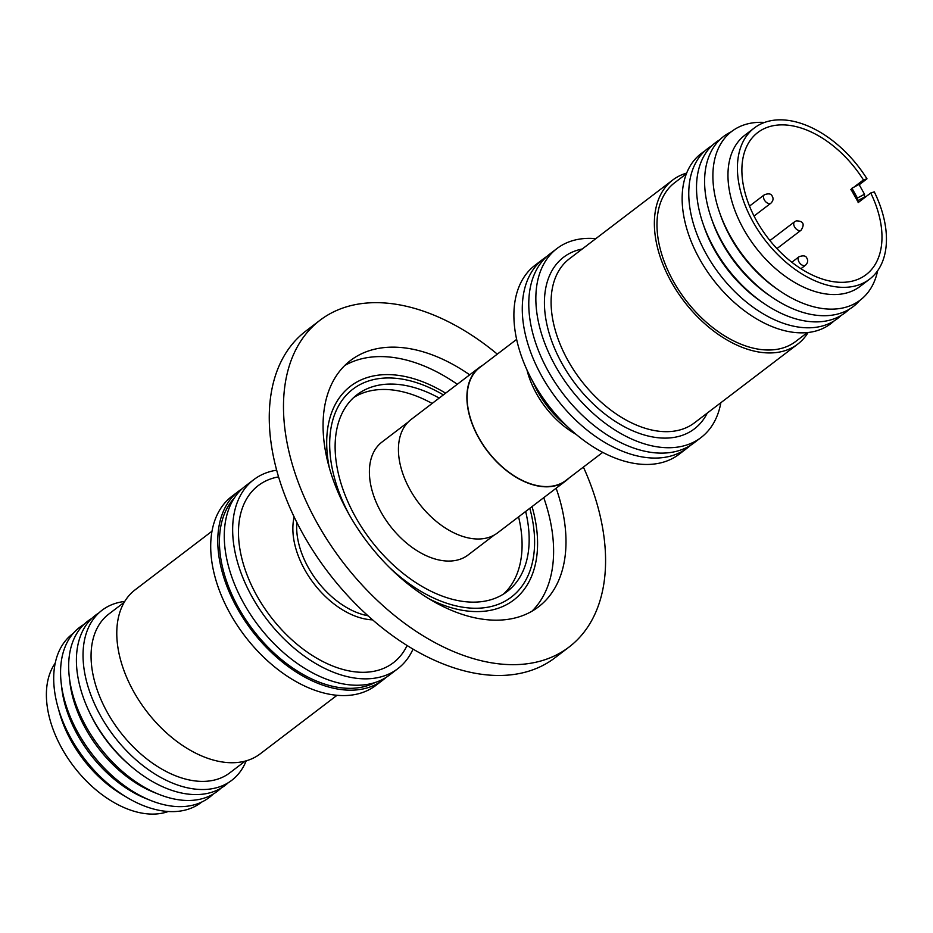 <?xml version="1.0" encoding="UTF-8"?>
<svg xmlns="http://www.w3.org/2000/svg" width="933" height="933" viewBox="0 0 933 933"><rect width="100%" height="100%" fill="white"/><g stroke="black" fill="none" stroke-linecap="round" stroke-linejoin="round"><path stroke-width="1.4" d="M690.595 445.274A118.829 74.278 -127.3 0 1 687.458 447.887A118.829 74.278 -127.3 0 1 672.518 455.537A118.829 74.278 -127.3 0 1 548.662 387.557A118.829 74.278 -127.3 0 1 543.391 258.884A118.829 74.278 -127.3 0 1 546.738 256.552M407.091 645.484A111.4 69.637 -127.3 0 1 379.323 669.929A111.4 69.637 -127.3 0 1 256.785 595.604A111.4 69.637 -127.3 0 1 272.284 478.396A111.4 69.637 -127.3 0 1 278.559 476.88M413.039 649.1A118.829 74.278 -127.3 0 1 397.831 668.658L389.458 675.049A118.829 74.278 -127.3 0 1 243.805 603.429A118.829 74.278 -127.3 0 1 245.379 486.046L253.764 479.667A118.829 74.278 -127.3 0 1 276.658 470.185M397.831 668.658A118.829 74.278 -127.3 0 1 252.178 597.038A118.829 74.278 -127.3 0 1 253.764 479.667M375.066 682.524A116.718 72.961 -127.3 0 1 238.615 607.966A116.718 72.961 -127.3 0 1 234.37 497.942M386.099 677.381A118.829 74.278 -127.3 0 1 382.962 679.994L375.882 685.393A118.829 74.278 -127.3 0 1 230.229 613.774A118.829 74.278 -127.3 0 1 231.816 496.391L238.895 490.991A118.829 74.278 -127.3 0 1 242.242 488.67M382.962 679.994A118.829 74.278 -127.3 0 1 237.309 608.374A118.829 74.278 -127.3 0 1 238.895 490.991M337.046 695.283L260.155 753.887A103.143 64.47 -127.3 0 1 133.734 691.726A103.143 64.47 -127.3 0 1 135.098 589.843L211.989 531.227M245.216 761.095L229.81 772.839A99.819 62.394 -127.3 0 1 217.261 779.265A99.819 62.394 -127.3 0 1 107.47 712.672A99.819 62.394 -127.3 0 1 108.788 614.077L124.206 602.333M246.207 760.827A106.945 66.849 -127.3 0 1 218.252 787.242A106.945 66.849 -127.3 0 1 100.612 715.903A106.945 66.849 -127.3 0 1 115.494 603.371A106.945 66.849 -127.3 0 1 124.719 601.458M228.27 782.717A106.945 66.849 -127.3 0 1 131.18 766.448A106.945 66.849 -127.3 0 1 93.988 720.952A106.945 66.849 -127.3 0 1 88.822 710.888A106.945 66.849 -127.3 0 1 98.851 612.946M131.18 766.448L129.36 764.897A99.819 62.394 -127.3 0 1 94.665 722.434A99.819 62.394 -127.3 0 1 89.836 713.045L88.822 710.888M221.028 788.14A106.945 66.849 -127.3 0 1 203.884 798.205A106.945 66.849 -127.3 0 1 158.762 794.286A106.945 66.849 -127.3 0 1 86.244 726.854A106.945 66.849 -127.3 0 1 69.287 676.915A106.945 66.849 -127.3 0 1 91.714 618.486M158.762 794.286L153.922 792.35A100.461 62.803 -127.3 0 1 85.801 729A100.461 62.803 -127.3 0 1 69.87 682.081L69.287 676.915M213.097 794.158A106.945 66.849 -127.3 0 1 195.79 804.363A106.945 66.849 -127.3 0 1 150.668 800.456A106.945 66.849 -127.3 0 1 61.193 683.073A106.945 66.849 -127.3 0 1 83.807 624.55M150.668 800.456L145.84 798.508A100.461 62.803 -127.3 0 1 77.719 735.169A100.461 62.803 -127.3 0 1 61.788 688.251L61.193 683.073M201.75 802.042A106.035 66.278 -127.3 0 1 127.145 797.54A106.035 66.278 -127.3 0 1 71.141 738.621A106.035 66.278 -127.3 0 1 57.764 706.526A106.035 66.278 -127.3 0 1 73.194 633.402M127.145 797.54L121.675 794.275A95.061 59.42 -127.3 0 1 71.468 741.443A95.061 59.42 -127.3 0 1 59.467 712.672L57.764 706.526M168.29 811.5A95.061 59.42 -127.3 0 1 62.021 748.639A95.061 59.42 -127.3 0 1 55.21 663.165M445.612 393.178A134.504 84.075 52.7 0 0 350.598 386.134A134.504 84.075 52.7 0 0 329.314 467.736M525.652 511.459A123.774 77.369 -127.3 0 1 507.167 591.534A123.774 77.369 -127.3 0 1 355.461 516.929A123.774 77.369 -127.3 0 1 357.106 394.671A123.774 77.369 -127.3 0 1 439.21 398.064M503.505 594.076A123.774 77.369 52.7 0 0 518.573 516.859M494.21 535.076L468.109 554.972A71.013 44.387 -127.3 0 1 381.061 512.17A71.013 44.387 -127.3 0 1 382.005 442.032L408.106 422.124M568.99 478.069A71.293 44.562 -127.3 0 1 566.004 480.705L497.546 532.895A71.293 44.562 -127.3 0 1 488.577 537.478A71.293 44.562 -127.3 0 1 414.264 496.694A71.293 44.562 -127.3 0 1 411.103 419.488L479.55 367.31A71.293 44.562 -127.3 0 1 482.897 365.118M566.004 480.705A71.293 44.562 -127.3 0 1 557.036 485.3A71.293 44.562 -127.3 0 1 482.723 444.505A71.293 44.562 -127.3 0 1 479.55 367.31M602.73 452.353L565.83 480.483A71.013 44.387 -127.3 0 1 556.896 485.055A71.013 44.387 -127.3 0 1 482.874 444.423A71.013 44.387 -127.3 0 1 479.725 367.532L516.637 339.402M687.458 447.887L679.084 454.278A118.829 74.278 -127.3 0 1 664.133 461.928A118.829 74.278 -127.3 0 1 540.277 393.948A118.829 74.278 -127.3 0 1 535.006 265.275L543.391 258.884M556.954 248.54L549.875 253.939A118.829 74.278 52.7 0 0 548.301 371.311A118.829 74.278 52.7 0 0 679.002 450.592A118.829 74.278 52.7 0 0 693.954 442.942L701.033 437.542A118.829 74.278 -127.3 0 1 555.38 365.923A118.829 74.278 -127.3 0 1 556.954 248.54A118.829 74.278 -127.3 0 1 595.802 238.65M808.13 332.475A103.143 64.47 -127.3 0 1 797.738 344.102A103.143 64.47 -127.3 0 1 671.317 281.929A103.143 64.47 -127.3 0 1 672.693 180.046A103.143 64.47 -127.3 0 1 686.641 173.106M807.395 332.556L795.721 341.455A99.819 62.394 -127.3 0 1 673.381 281.288A99.819 62.394 -127.3 0 1 674.711 182.693L686.373 173.795M833.997 320.987A106.945 66.849 -127.3 0 1 699.715 259.211A106.945 66.849 -127.3 0 1 704.578 151.216M841.134 315.447A106.945 66.849 -127.3 0 1 706.339 254.161A106.945 66.849 -127.3 0 1 711.809 145.793M849.03 309.394A106.945 66.849 -127.3 0 1 763.287 303.003L760.43 301.032A99.819 62.394 -127.3 0 1 714.503 249.939A99.819 62.394 -127.3 0 1 704.333 227.442L703.19 224.153A106.945 66.849 -127.3 0 1 719.74 139.787M763.287 303.003A106.945 66.849 -127.3 0 1 714.095 248.26A106.945 66.849 -127.3 0 1 703.19 224.153M859.655 300.531A106.945 66.849 -127.3 0 1 771.381 296.834L768.769 295.05A100.461 62.803 -127.3 0 1 722.55 243.618A100.461 62.803 -127.3 0 1 712.311 220.981L711.273 217.995A106.945 66.849 -127.3 0 1 731.099 131.891M771.381 296.834A106.945 66.849 -127.3 0 1 722.177 242.09A106.945 66.849 -127.3 0 1 711.273 217.995M877.626 270.768A106.035 66.278 -127.3 0 1 779.102 290.42L776.862 288.88A100.461 62.803 -127.3 0 1 730.644 237.46A100.461 62.803 -127.3 0 1 720.393 214.812L719.506 212.246A106.035 66.278 -127.3 0 1 764.559 122.445M779.102 290.42A106.035 66.278 -127.3 0 1 730.317 236.142A106.035 66.278 -127.3 0 1 719.506 212.246M857.427 198.029L864.506 194.227L859.036 184.419L851.946 188.221L857.427 198.029L858.15 202.589L870.746 192.991L874.291 191.883A95.061 59.42 -127.3 0 1 869.556 279.189L860.121 286.396A95.061 59.42 -127.3 0 1 743.589 229.098A95.061 59.42 -127.3 0 1 744.861 135.192L754.296 127.996A95.061 59.42 -127.3 0 1 866.979 178.809L859.211 184.734M869.556 279.189A95.061 59.42 -127.3 0 1 753.036 221.891A95.061 59.42 -127.3 0 1 754.296 127.996M870.746 192.991A89.358 55.852 -127.3 0 1 866.104 274.664A89.358 55.852 -127.3 0 1 756.57 220.794A89.358 55.852 -127.3 0 1 757.759 132.533A89.358 55.852 -127.3 0 1 863.433 179.917L866.979 178.809M864.506 194.227L864.494 197.061L857.415 200.863L851.934 191.055L851.946 188.221M851.946 188.921L850.838 189.516L851.946 188.676M853.94 187.148L863.433 179.917M850.838 189.516L851.934 191.055M720.859 402.706A118.829 74.278 -127.3 0 1 701.033 437.542M432.131 403.464A123.774 77.369 52.7 0 0 353.689 397.528M429.343 598.974A134.504 84.075 52.7 0 0 513.675 600.071A134.504 84.075 52.7 0 0 532.055 506.584M583.405 467.083A205.435 128.416 -127.3 0 1 590.321 483.714A205.435 128.416 -127.3 0 1 569.072 647.035L554.843 657.882A205.435 128.416 -127.3 0 1 498.758 675.48A205.435 128.416 -127.3 0 1 284.518 494.443A205.435 128.416 -127.3 0 1 305.767 331.122L319.984 320.276A205.435 128.416 -127.3 0 1 497.312 354.132M569.072 647.035A205.435 128.416 -127.3 0 1 298.747 483.609A205.435 128.416 -127.3 0 1 319.984 320.276M457.31 384.268A154.948 96.857 52.7 0 0 344.697 365.549M556.138 488.227A154.948 96.857 -127.3 0 1 538.469 606.882A154.948 96.857 -127.3 0 1 334.574 483.621A154.948 96.857 -127.3 0 1 350.598 360.43A154.948 96.857 -127.3 0 1 469.696 374.821M349.175 514.619A130.713 81.707 -127.3 0 1 339.379 493.067A130.713 81.707 -127.3 0 1 352.896 389.154A130.713 81.707 -127.3 0 1 443.373 394.892M529.816 508.287A130.713 81.707 -127.3 0 1 511.377 597.05A130.713 81.707 -127.3 0 1 389.399 567.404M531.962 611.208A154.948 96.857 52.7 0 0 543.752 497.674M296.881 522.48A71.013 44.387 52.7 0 0 367.975 615.745M372.605 619.85A72.681 45.437 -127.3 0 1 313.698 583.382A72.681 45.437 -127.3 0 1 294.152 516.929M576.058 434.311A71.013 44.387 -127.3 0 1 536.51 393.679A71.013 44.387 -127.3 0 1 526.958 369.9M532.836 381.585A72.681 45.437 52.7 0 0 537.979 392.093A72.681 45.437 52.7 0 0 566.343 425.541M672.693 180.046L569.422 258.768A103.143 64.47 52.7 0 0 568.045 360.651A103.143 64.47 52.7 0 0 694.479 422.824L797.738 344.102M707.272 413.062A107.89 67.444 -127.3 0 1 562.156 363.812A107.89 67.444 -127.3 0 1 582.215 249.006M805.552 265.182A5.318 3.324 -127.3 0 1 804.876 265.52A5.318 3.324 -127.3 0 1 799.021 261.975A5.318 3.324 -127.3 0 1 799.091 256.715C803.465 255.199 806.077 255.747 806.94 258.383C808.293 260.587 807.826 262.849 805.552 265.182L800.934 268.704M776.944 248.598L801.12 230.171A5.318 3.324 -127.3 0 1 800.456 230.521A5.318 3.324 -127.3 0 1 794.904 227.477A5.318 3.324 -127.3 0 1 794.671 221.704L769.935 240.551M770.903 203.184A5.318 3.324 -127.3 0 1 770.226 203.522A5.318 3.324 -127.3 0 1 764.372 199.977A5.318 3.324 -127.3 0 1 764.442 194.717C768.815 193.201 771.428 193.749 772.291 196.385C773.644 198.589 773.177 200.852 770.903 203.184L754.039 216.036M801.12 230.171C804.946 224.095 803.336 220.993 796.292 220.864L794.671 221.704M764.442 194.717L749.502 206.1M799.091 256.715L791.837 262.243"/></g></svg>
